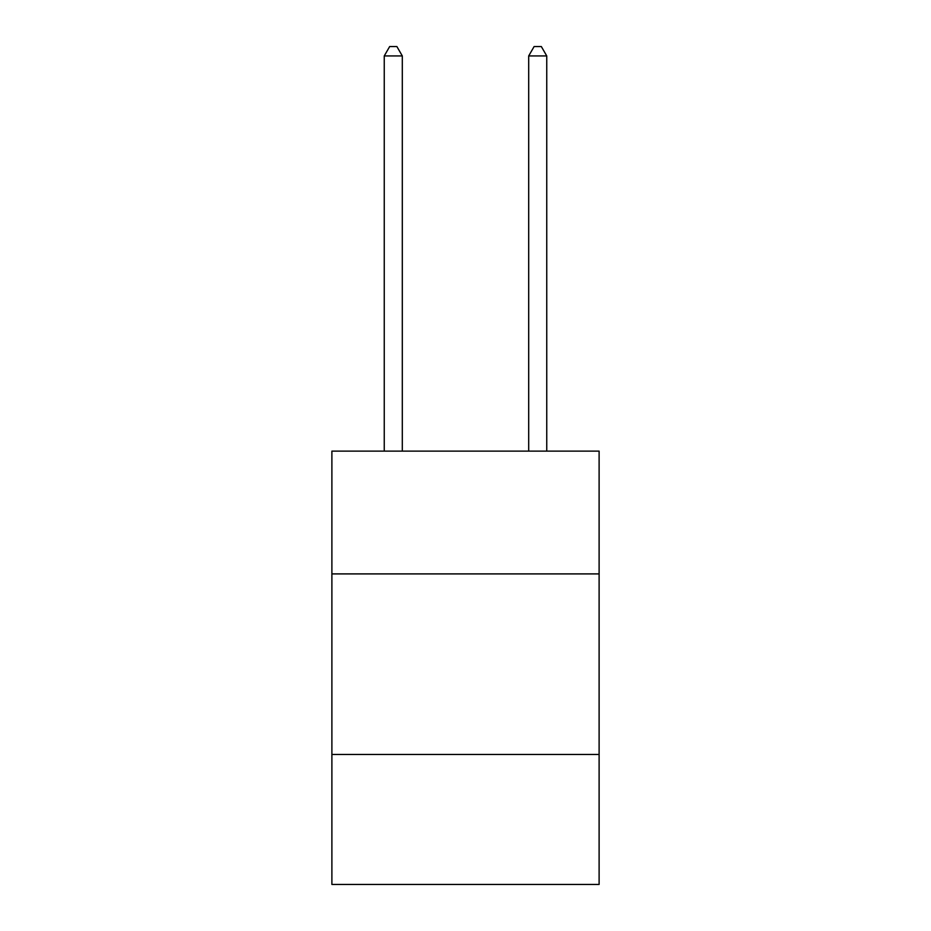 <?xml version="1.0" encoding="UTF-8"?>
<svg xmlns="http://www.w3.org/2000/svg" width="931" height="931" viewBox="0 0 931 931"><rect width="100%" height="100%" fill="white"/><g stroke="black" fill="none" stroke-linecap="round" stroke-linejoin="round"><path stroke-width="1.4" d="M331.89 573.903L599.11 573.903L599.11 451.128L331.89 451.128L331.89 884.45L599.11 884.45L599.11 754.459L331.89 754.459M599.11 754.459L599.11 573.903M402.308 451.128L402.308 55.941L384.247 55.941L384.247 451.128M384.247 55.941L389.67 46.55L396.885 46.55L402.308 55.941M546.753 451.128L546.753 55.941L528.692 55.941L528.692 451.128M528.692 55.941L534.115 46.55L541.33 46.55L546.753 55.941"/></g></svg>
